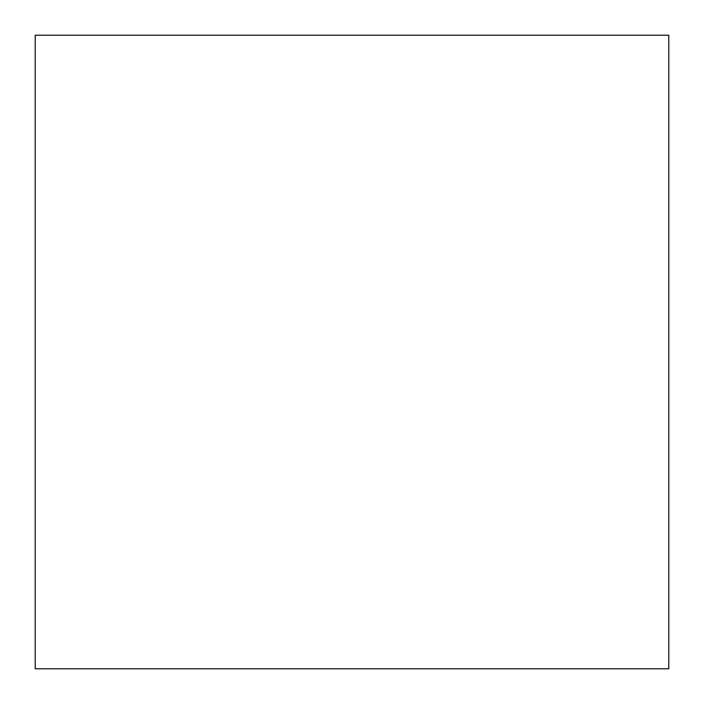 <?xml version="1.0" encoding="UTF-8"?>
<svg xmlns="http://www.w3.org/2000/svg" width="704" height="704" viewBox="0 0 704 704"><rect width="100%" height="100%" fill="white"/><g stroke="black" fill="none" stroke-linecap="round" stroke-linejoin="round"><path stroke-width="1.06" d="M668.8 668.8L668.8 35.2L35.2 35.2L35.2 668.8L668.8 668.8"/></g></svg>
